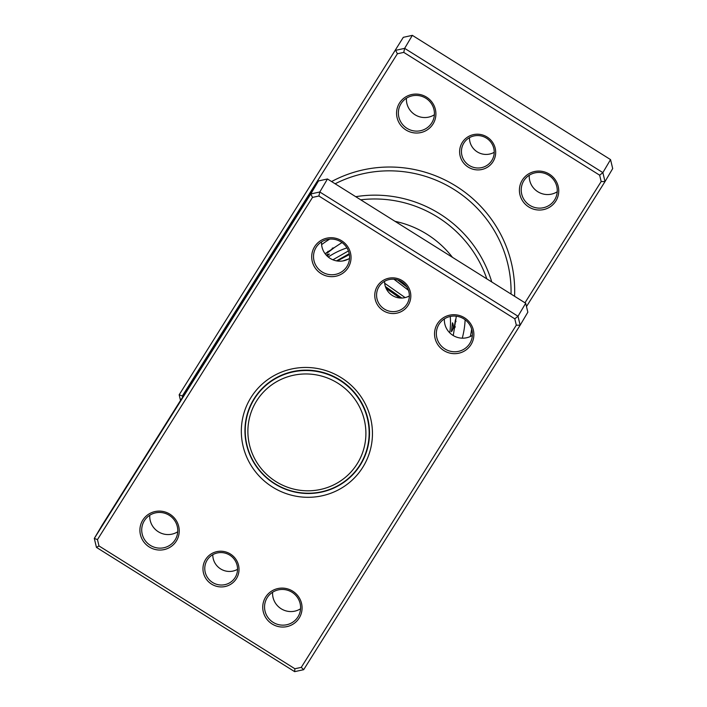 <?xml version="1.0" encoding="UTF-8"?>
<svg xmlns="http://www.w3.org/2000/svg" width="707" height="707" viewBox="0 0 707 707"><rect width="100%" height="100%" fill="white"/><g stroke="black" fill="none" stroke-linecap="round" stroke-linejoin="round"><path stroke-width="1.06" d="M363 415.292A59.308 58.115 -149.4 0 0 288.633 376.513A59.308 58.115 -149.4 0 0 250.782 449.475A59.308 58.115 -149.4 0 0 325.149 488.254A59.308 58.115 -149.4 0 0 363 415.292M366.102 413.922A62.278 61.023 -149.4 0 0 313.687 370.989A62.278 61.023 -149.4 0 0 253.574 400.197A62.278 61.023 -149.4 0 0 248.281 449.829A62.278 61.023 -149.4 0 0 300.696 492.761A62.278 61.023 -149.4 0 0 360.809 463.553A62.278 61.023 -149.4 0 0 366.102 413.922M258.382 392.703A62.278 61.023 -149.4 0 0 254.944 397.882L253.574 400.197M254.007 398.845A62.605 61.35 -149.4 0 0 250.791 405.509M357.503 468.555A62.605 61.35 -149.4 0 0 361.781 462.528M360.809 463.553L362.178 461.238A62.278 61.023 -149.4 0 0 365.059 455.732M237.543 569.321A16.473 16.146 30.6 0 1 212.789 554.695M230.438 554.041A18.126 17.755 30.6 0 1 236.341 578.706A18.126 17.755 30.6 0 1 211.543 584.115A18.126 17.755 30.6 0 1 205.64 559.449A18.126 17.755 30.6 0 1 230.438 554.041M212.568 582.462A16.473 16.146 -149.4 0 0 235.343 577.177A16.473 16.146 -149.4 0 0 229.748 555.128A16.473 16.146 -149.4 0 0 206.974 560.412A16.473 16.146 -149.4 0 0 212.568 582.462M409.344 295.933A16.473 16.146 30.6 0 1 384.59 281.306M402.239 280.652A18.126 17.755 30.6 0 1 408.142 305.318A18.126 17.755 30.6 0 1 383.344 310.727A18.126 17.755 30.6 0 1 377.441 286.061A18.126 17.755 30.6 0 1 402.239 280.652M384.369 309.074A16.473 16.146 -149.4 0 0 407.144 303.789A16.473 16.146 -149.4 0 0 401.549 281.74A16.473 16.146 -149.4 0 0 378.775 287.024A16.473 16.146 -149.4 0 0 384.369 309.074M349.532 258.382A18.126 17.755 30.6 0 1 321.57 241.856M472.364 335.383A18.126 17.755 30.6 0 1 444.403 318.866M177.731 531.77A18.126 17.755 30.6 0 1 149.769 515.244M300.563 608.771A18.126 17.755 30.6 0 1 272.602 592.254M169.883 514.175A19.769 19.372 30.6 0 1 176.326 541.076A19.769 19.372 30.6 0 1 149.265 546.979A19.769 19.372 30.6 0 1 142.823 520.078A19.769 19.372 30.6 0 1 169.883 514.175M150.291 545.327A18.126 17.755 -149.4 0 0 175.345 539.512A18.126 17.755 -149.4 0 0 169.185 515.253A18.126 17.755 -149.4 0 0 144.14 521.077A18.126 17.755 -149.4 0 0 150.291 545.327M341.684 240.787A19.769 19.372 30.6 0 1 348.127 267.688A19.769 19.372 30.6 0 1 321.066 273.591A19.769 19.372 30.6 0 1 314.624 246.69A19.769 19.372 30.6 0 1 341.684 240.787M322.092 271.939A18.126 17.755 -149.4 0 0 347.146 266.124A18.126 17.755 -149.4 0 0 340.986 241.874A18.126 17.755 -149.4 0 0 315.941 247.689A18.126 17.755 -149.4 0 0 322.092 271.939M464.517 317.788A19.769 19.372 30.6 0 1 470.959 344.698A19.769 19.372 30.6 0 1 443.899 350.592A19.769 19.372 30.6 0 1 437.456 323.691A19.769 19.372 30.6 0 1 464.517 317.788M444.924 348.949A18.126 17.755 -149.4 0 0 469.978 343.134A18.126 17.755 -149.4 0 0 463.827 318.875A18.126 17.755 -149.4 0 0 438.773 324.69A18.126 17.755 -149.4 0 0 444.924 348.949M292.716 591.176A19.769 19.372 30.6 0 1 299.158 618.086A19.769 19.372 30.6 0 1 272.098 623.981A19.769 19.372 30.6 0 1 265.655 597.079A19.769 19.372 30.6 0 1 292.716 591.176M273.123 622.337A18.126 17.755 -149.4 0 0 298.177 616.513A18.126 17.755 -149.4 0 0 292.026 592.263A18.126 17.755 -149.4 0 0 266.972 598.078A18.126 17.755 -149.4 0 0 273.123 622.337M341.251 377.706A65.901 64.576 30.6 0 1 362.726 467.389A65.901 64.576 30.6 0 1 272.531 487.061A65.901 64.576 30.6 0 1 251.056 397.378A65.901 64.576 30.6 0 1 341.251 377.706M274.581 483.765A62.605 61.35 -149.4 0 0 361.127 463.668A62.605 61.35 -149.4 0 0 339.864 379.871A62.605 61.35 -149.4 0 0 253.327 399.976A62.605 61.35 -149.4 0 0 274.581 483.765M516.313 325.158L520.149 325.211L527.837 312.202L525.69 303.241L327.474 178.977L319.794 191.986L518.001 316.25L520.149 325.211L303.683 669.679L294.66 671.65L96.452 547.395L94.305 538.425L310.771 193.957L319.794 191.986L318.892 196.016L312.521 197.403L97.469 539.609L98.989 545.945L294.89 668.76L301.262 667.364L516.313 325.158L514.793 318.822L318.892 196.016M525.69 303.241L518.001 316.25L514.793 318.822M327.474 178.977L318.459 180.948L101.985 525.416L94.305 538.425L97.469 539.609M318.459 180.948L310.771 193.957L312.521 197.403M303.683 669.679L301.262 667.364M294.66 671.65L294.89 668.76M96.452 547.395L98.989 545.945M452.427 322.852L451.446 331.698A8.564 8.564 0 0 0 452.56 322.852L452.427 322.852M455.962 321.641A8.564 8.564 0 0 0 455.423 319.785L454.08 328.614A8.564 8.564 0 0 0 455.29 326.722M327.191 256.102L329.356 254.06A8.564 8.564 0 0 0 326.219 255.103M332.149 248.254A8.564 8.564 0 0 1 334.031 247.839L326.934 253.256A8.564 8.564 0 0 1 328.013 251.294M450.253 316.462A78.256 76.683 30.6 0 1 449.776 332.864M328.234 257.021A78.256 76.683 30.6 0 1 346.943 247.892M468.211 167.099A18.126 17.755 30.6 0 1 462.298 142.434A18.126 17.755 30.6 0 1 487.105 137.025A18.126 17.755 30.6 0 1 493.009 161.682A18.126 17.755 30.6 0 1 468.211 167.099M486.416 138.112A16.473 16.146 -149.4 0 0 463.642 143.397A16.473 16.146 -149.4 0 0 469.236 165.447A16.473 16.146 -149.4 0 0 492.01 160.162A16.473 16.146 -149.4 0 0 486.416 138.112M494.211 152.305A16.473 16.146 30.6 0 1 469.457 137.679M528.765 206.965A19.769 19.372 30.6 0 1 522.323 180.064A19.769 19.372 30.6 0 1 549.383 174.161A19.769 19.372 30.6 0 1 555.826 201.062A19.769 19.372 30.6 0 1 528.765 206.965M548.685 175.248A18.126 17.755 -149.4 0 0 523.64 181.063A18.126 17.755 -149.4 0 0 529.79 205.313A18.126 17.755 -149.4 0 0 554.845 199.498A18.126 17.755 -149.4 0 0 548.685 175.248M405.933 129.964A19.769 19.372 30.6 0 1 399.49 103.054A19.769 19.372 30.6 0 1 426.542 97.151A19.769 19.372 30.6 0 1 432.984 124.061A19.769 19.372 30.6 0 1 405.933 129.964M425.853 98.238A18.126 17.755 -149.4 0 0 400.798 104.053A18.126 17.755 -149.4 0 0 406.958 128.312A18.126 17.755 -149.4 0 0 432.004 122.497A18.126 17.755 -149.4 0 0 425.853 98.238M557.231 191.756A18.126 17.755 30.6 0 1 529.269 175.23M434.398 114.746A18.126 17.755 30.6 0 1 406.437 98.229M486.831 278.885A116.973 114.622 -149.4 0 0 437.704 217.155A116.973 114.622 -149.4 0 0 360.694 199.807M355.736 196.696A120.27 117.848 30.6 0 1 439.763 213.85A120.27 117.848 30.6 0 1 491.754 281.969M426.966 234.238A96.382 94.446 -149.4 0 0 395.063 221.344A96.382 94.446 -149.4 0 1 426.966 234.238A96.382 94.446 -149.4 0 1 452.462 257.339A96.382 94.446 -149.4 0 0 426.966 234.238M524.974 302.79L601.171 181.531L599.66 175.195L403.759 52.38L397.378 53.776L395.637 50.33L404.651 48.359L602.868 172.614L605.015 181.584L612.695 168.575L610.548 159.605L412.34 35.35L403.317 37.321L179.163 394.798L403.317 37.321M601.171 181.531L605.015 181.584L526.476 306.555M297.682 214L289.861 224.879L182.335 395.973L182.609 397.122M599.66 175.195L602.868 172.614L610.548 159.605M403.759 52.38L404.651 48.359L412.34 35.35M180.524 400.445L179.163 394.798L182.335 395.973M397.378 53.776L289.251 225.851L273.512 252.461A120.27 117.848 30.6 0 1 277.003 246.92M470.296 336.523A96.382 94.446 -149.4 0 0 471.657 329.135A96.382 94.446 -149.4 0 1 470.296 336.523M307.103 199.02A123.557 121.083 30.6 0 0 304.637 201.354A3.296 0.636 -134.3 0 1 305.23 201.99M274.086 251.489A123.557 121.083 30.6 0 1 275.076 248.396A3.296 0.645 -161.4 0 1 275.765 248.643M511.037 294.059A120.27 117.848 -149.4 0 0 454.133 189.538A120.27 117.848 -149.4 0 0 335.145 183.785M331.592 181.558A123.557 121.083 30.6 0 1 456.183 186.233A123.557 121.083 30.6 0 1 514.563 296.26M465.126 319.776A88.967 87.182 30.6 0 1 462.263 338.185M321.605 244.666A88.967 87.182 30.6 0 1 329.736 239.116M399.835 298L386.102 288.385M408.399 290.241L393.976 279.23M349.364 254.547L337.274 260.998M401.806 298.054L385.368 286.521M406.746 286.874L397.776 279.981M349.223 253.733L336.505 260.874M288.076 227.804L289.251 225.851M456.315 316.197L453.258 335.56M341.994 242.545L325.087 253.716M405.138 297.603L384.679 283.251M348.383 259.054L342.851 260.936M348.418 250.941L332.882 259.796"/></g></svg>
